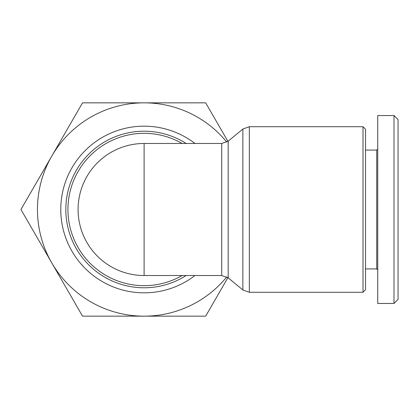 <?xml version="1.0" encoding="UTF-8"?>
<svg xmlns="http://www.w3.org/2000/svg" width="419" height="419" viewBox="0 0 419 419"><rect width="100%" height="100%" fill="white"/><g stroke="black" fill="none" stroke-linecap="round" stroke-linejoin="round"><path stroke-width="0.63" d="M78.081 209.5A66.024 66.024 0 0 0 144.105 275.524L144.105 143.476A66.024 66.024 0 0 0 78.081 209.5A66.024 66.024 0 0 0 144.105 275.524L221.719 275.524L228.182 277.849L228.182 141.151L242.868 129.036L242.868 289.964L228.182 277.849M182.113 143.476A76.185 76.185 0 0 0 67.925 209.5A76.185 76.185 0 0 0 182.113 275.524M363.006 209.5L363.006 292.284L249.331 292.284L249.331 126.716L363.006 126.716L363.006 209.5M365.546 268.925L376.718 268.925L376.718 150.075L377.734 149.059M393.986 115.539L377.734 115.539L377.734 303.461L393.986 303.461L398.05 299.396L398.05 119.604L393.986 115.539L393.986 303.461M363.006 292.284L365.546 289.744L365.546 129.256L363.006 126.716M227.92 277.64L205.682 316.156L82.527 316.156L20.95 209.5L51.741 156.172A106.656 106.656 0 0 0 144.105 316.156A106.656 106.656 0 0 0 226.784 276.88M226.784 142.12A106.656 106.656 0 0 0 51.741 156.172L82.527 102.844L205.682 102.844L227.92 141.36M228.182 141.151L221.719 143.476L221.719 275.524M186.162 275.524A78.28 78.28 0 0 1 65.825 209.5A78.28 78.28 0 0 1 186.162 143.476M194.955 143.476A83.339 83.339 0 0 0 60.771 209.5A83.339 83.339 0 0 0 194.955 275.524M242.868 129.036L249.331 126.716M376.718 268.925L377.734 269.941M376.718 150.075L365.546 150.075M249.331 292.284L242.868 289.964M144.105 143.476L221.719 143.476"/></g></svg>
